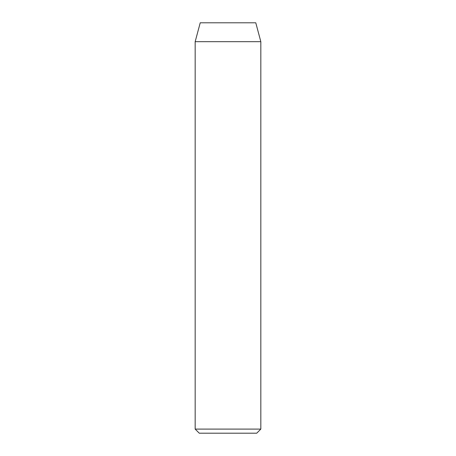 <?xml version="1.0" encoding="UTF-8"?>
<svg xmlns="http://www.w3.org/2000/svg" width="456" height="456" viewBox="0 0 456 456"><rect width="100%" height="100%" fill="white"/><g stroke="black" fill="none" stroke-linecap="round" stroke-linejoin="round"><path stroke-width="0.68" d="M256.728 433.2L199.272 433.2L195.168 429.096L260.832 429.096L256.728 433.2M195.168 41.678L260.832 41.678L255.776 22.8L200.224 22.8L195.168 41.678L195.168 429.096M260.832 41.678L260.832 429.096"/></g></svg>
